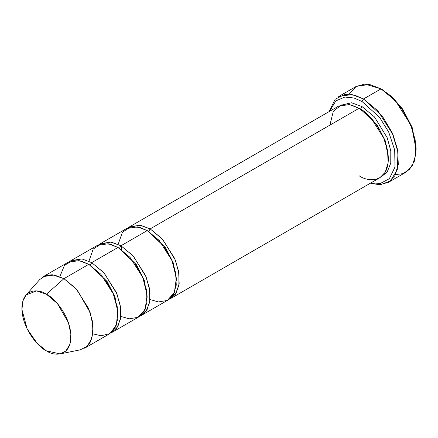<?xml version="1.0" encoding="UTF-8"?>
<svg xmlns="http://www.w3.org/2000/svg" width="438" height="438" viewBox="0 0 438 438"><rect width="100%" height="100%" fill="white"/><g stroke="black" fill="none" stroke-linecap="round" stroke-linejoin="round"><path stroke-width="0.66" d="M416.1 149.593L416.1 147.907L412.147 127.359L402.659 109.1L391.906 96.683L381.033 88.854L390.849 96.141L402.073 109.1L411.972 128.153L416.1 149.593L414.321 161.304L409.481 169.451L402.774 173.672L395.459 174.587M362.034 101.507L379.615 117.389L388.703 132.09L394.704 150.053L394.966 167.086L389.355 178.688L380.403 183.418L370.964 182.881L380.403 183.418L389.355 178.688L394.966 167.086L394.704 150.053L388.703 132.09L379.615 117.389L362.034 101.507L354.008 97.997L344.81 97.05L335.82 100.899L329.639 111.296L335.82 100.899L344.81 97.05L354.008 97.997L362.034 101.507L363.496 98.977L362.034 101.507M370.455 183.177L380.425 184.705L390.384 180.993L397.288 169.807L397.989 152.068L392.114 132.583L382.478 116.382L363.496 98.977L377.895 110.858L393.023 134.669L397.633 149.9L398.306 164.464L394.824 175.758L388.292 182.422L379.27 184.743L370.455 183.177M170.831 298.426L379.779 177.79L385.221 172.244L388.123 162.826L387.559 150.694L383.721 138.003L371.112 118.156L359.116 108.257L150.168 228.893L162.164 238.792L174.773 258.634L178.611 271.325L179.175 283.463L176.273 292.874L170.831 298.426L169.32 299.181L175.304 294.363L178.896 285.395L178.923 273.224L175.37 260.101L162.564 239.23L150.168 228.893L148.706 231.423L165.597 247.788L173.437 263.194L176.459 280.336L173.437 263.194L165.597 247.788L148.706 231.423L150.168 228.893L139.673 225.083L128.093 227.776M362.034 106.571L360.578 109.1L377.463 125.465L385.309 140.872L388.331 158.014L385.309 140.872L377.463 125.465L360.578 109.1L362.034 106.571L374.43 116.908L387.236 137.778L390.795 150.902L390.767 163.073L387.17 172.041L381.186 176.859L387.17 172.041L390.767 163.073L390.795 150.902L387.236 137.778L374.43 116.908L362.034 106.571L351.544 102.76L339.965 105.454M359.855 108.695L360.578 109.1L359.855 108.695M329.891 125.131L333.329 111.236L341.58 104.885L350.931 104.885L359.116 108.257C367.663 111.838 387.937 133.667 388.336 158.874C387.937 183.621 367.663 182.038 359.116 175.748M388.292 182.422L405.829 172.298L412.355 165.635L415.843 154.34L415.169 139.777L410.559 124.545L395.426 100.735L381.033 88.854L363.496 98.977L381.033 88.854L369.344 84.419L356.236 86.395L338.7 96.519L351.807 94.542L363.496 98.977L354.753 95.205L344.722 94.427L335.136 99.278L329.13 111.591M147.984 231.018L148.706 231.423L147.984 231.018M118.156 244.305L122.437 232.162L130.612 226.977L139.492 227.311L147.245 230.58L120.943 245.762L119.481 248.291L136.371 264.656L144.217 280.068L147.234 297.205L144.217 280.068L136.371 264.656L119.481 248.291L120.943 245.762L110.447 241.957L98.873 244.65M60.165 353.92L80.335 349.809L87.14 346.338L91.925 338.339L93.075 326.305L90.135 312.513L77.055 289.803L63.959 278.661L75.955 288.565L88.564 308.407L92.407 321.098L92.966 333.236L90.064 342.647L84.622 348.199L109.462 333.86L114.904 328.308L117.806 318.891L117.247 306.759L113.404 294.068L100.795 274.221L88.799 264.322L63.959 278.661L46.423 294.21L57.416 303.561L68.394 322.62L70.857 334.194L69.899 344.29L65.881 351.002L60.165 353.92L46.423 350.849C53.6 356.132 70.617 357.457 70.951 336.691C70.617 315.535 53.6 297.216 46.423 294.21C39.25 288.932 22.234 287.602 21.9 308.368C22.234 329.524 39.25 347.849 46.423 350.849L37.203 343.447L27.167 328.943L21.922 309.524L22.885 300.994L26.11 294.933L36.573 290.909L46.423 294.21L63.959 278.661L52.215 274.73L45.672 275.529L39.754 279.526L26.11 294.933M91.723 262.636L90.261 265.165L107.146 281.53L114.991 296.937L118.014 314.079L114.991 296.937L107.146 281.53L90.261 265.165L91.723 262.636L103.718 272.535L116.327 292.381L120.165 305.072L120.729 317.205L117.827 326.622L112.385 332.168L110.874 332.924L116.853 328.106L120.45 319.138L120.477 306.967L116.924 293.843L104.113 272.973L91.723 262.636L118.025 247.448L91.723 262.636L81.983 258.94L71.06 260.588L97.356 245.4L108.279 243.758L118.025 247.448L134.701 263.112L142.876 277.796L147.124 294.922L145.148 309.409L138.069 317.32L129.133 318.82L120.811 316.395M89.538 264.76L90.261 265.165L89.538 264.76M59.864 276.63L64.485 265.308L72.588 260.632L81.244 261.108L88.799 264.322L105.098 279.466L113.218 293.624L117.773 310.372L116.42 325.029L109.916 333.586L101.233 335.782L92.894 333.844M140.094 316.05L146.078 311.232L149.676 302.264L149.703 290.098L146.144 276.975L133.338 256.104L120.943 245.762L132.944 255.666L145.547 275.507L149.391 288.199L149.955 300.337L147.048 309.748L141.611 315.3L140.094 316.05M118.764 247.886L119.481 248.291L118.764 247.886M88.93 261.179L93.212 249.036L101.386 243.846L110.266 244.185L118.025 247.448L130.02 257.352L142.629 277.194L146.467 289.885L147.031 302.023L144.124 311.434L138.687 316.986L112.385 332.168M141.611 315.3L167.907 300.112L173.349 294.56L176.257 285.149L175.693 273.011L171.849 260.325L159.24 240.478L147.245 230.58L137.505 226.884L126.582 228.532L100.28 243.714L111.203 242.066L120.943 245.762L147.245 230.58L163.921 246.238L172.101 260.922L176.35 278.048L174.373 292.535L167.294 300.446L158.359 301.946L150.037 299.521M69.647 261.519L71.06 260.588M43.296 276.613L54.219 274.971L63.959 278.661L88.799 264.322L79.059 260.626L68.136 262.274L43.296 276.613M349.07 94.236L356.116 86.467L364.876 84.08L381.033 88.854L392.015 96.782L402.889 109.434L412.382 128.022L416.095 148.734M129.506 226.846L140.428 225.198L150.168 228.893L359.116 108.257L349.376 104.562L338.448 106.21L129.506 226.846M382.494 89.697L381.033 88.854M121.682 249.83L121.572 245.4"/></g></svg>
